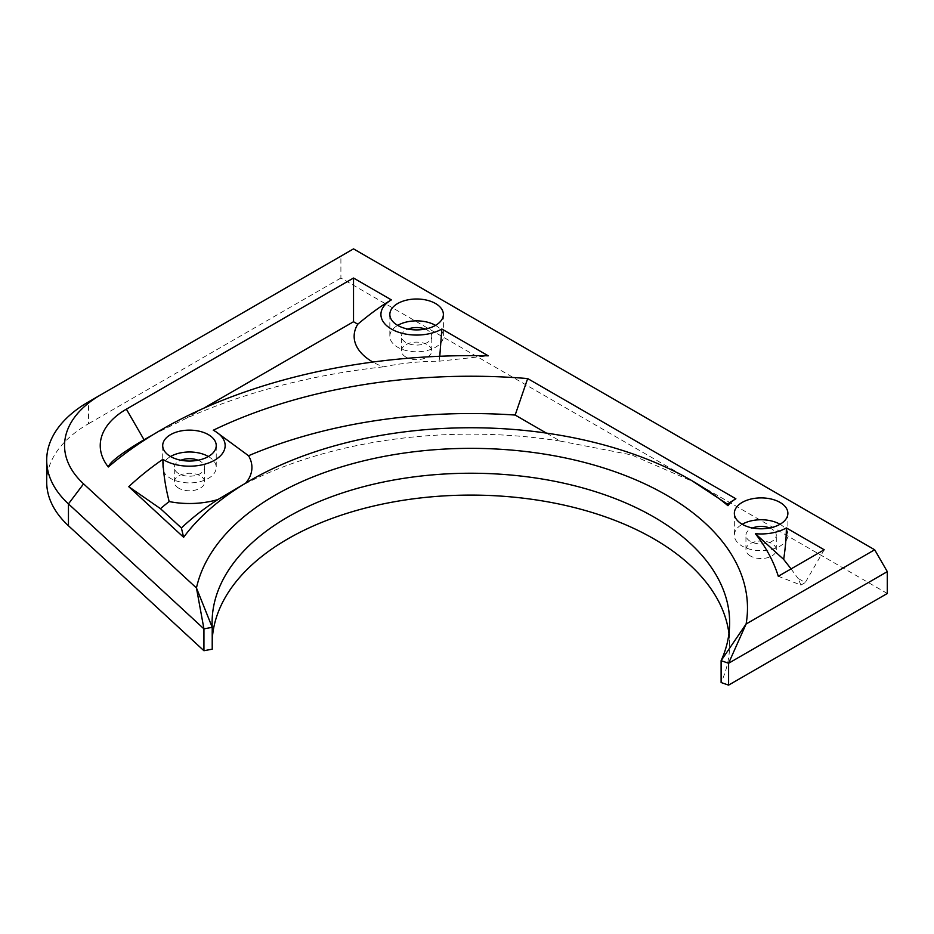 <?xml version="1.0" encoding="UTF-8"?>
<svg xmlns="http://www.w3.org/2000/svg" width="934" height="934" viewBox="0 0 934 934"><rect width="100%" height="100%" fill="white"/><g stroke="black" fill="none" stroke-linecap="round" stroke-linejoin="round"><path stroke-width="0.7" stroke-dasharray="4.67 3.5" d="M208.399 456.516L208.399 456.516A26.771 15.458 180 0 1 216.233 467.444A26.771 15.458 180 0 1 189.474 482.901A26.771 15.458 180 0 1 162.703 467.444A26.771 15.458 180 0 1 170.537 456.516M198.055 460.228A15.166 8.756 180 0 1 204.639 467.444A15.166 8.756 180 0 1 195.276 475.534A15.166 8.756 180 0 1 178.744 473.643A15.166 8.756 180 0 1 174.296 467.444A15.166 8.756 180 0 1 180.881 460.228M435.536 325.382L435.536 325.382A26.771 15.458 180 0 1 443.381 336.31A26.771 15.458 180 0 1 416.611 351.768A26.771 15.458 180 0 1 389.84 336.31A26.771 15.458 180 0 1 397.686 325.382M425.203 329.083A15.166 8.756 180 0 1 431.777 336.31A15.166 8.756 180 0 1 422.413 344.401A15.166 8.756 180 0 1 405.881 342.498A15.166 8.756 180 0 1 401.445 336.31A15.166 8.756 180 0 1 408.018 329.083M780.042 524.278L780.042 524.278A26.771 15.458 180 0 1 787.876 535.205A26.771 15.458 180 0 1 761.105 550.651A26.771 15.458 180 0 1 734.346 535.205A26.771 15.458 180 0 1 742.18 524.278M769.698 527.979A15.166 8.756 180 0 1 776.282 535.205A15.166 8.756 180 0 1 766.919 543.296A15.166 8.756 180 0 1 750.387 541.393A15.166 8.756 180 0 1 745.939 535.205A15.166 8.756 180 0 1 752.524 527.979M245.829 482.995A62.461 36.064 180 0 1 245.07 483.87L232.368 490.759M213.267 430.235L215.591 431.531M439.774 356.263L439.062 361.213C420.627 361.248 402.064 363.116 383.36 366.84A62.461 36.064 180 0 1 372.864 362.053M800.928 585.069A339.077 195.766 0 0 0 797.963 578.333L805.271 582.559L800.928 585.069L778.291 576.278M791.075 568.899L797.963 578.333M546.413 433.107L560.202 441.07L631.477 454.893L694.861 482.388M560.202 441.07A339.077 195.766 0 0 0 245.07 483.87M383.36 366.84A464 267.883 0 0 0 185.913 418.502L203.659 408.251M887.3 593.487L340.898 278.028L340.898 256.161L88.52 401.877L88.52 423.732A142.774 82.425 0 0 0 46.7 482.014M353.519 248.876L340.898 256.161M750.387 555.963A15.166 8.756 180 0 1 745.939 549.776A15.166 8.756 180 0 1 761.105 541.019A15.166 8.756 180 0 1 776.282 549.776A15.166 8.756 180 0 1 766.919 557.867A15.166 8.756 180 0 1 750.387 555.963M405.881 357.068A15.166 8.756 180 0 1 401.445 350.88A15.166 8.756 180 0 1 416.611 342.124A15.166 8.756 180 0 1 431.777 350.88A15.166 8.756 180 0 1 422.413 358.971A15.166 8.756 180 0 1 405.881 357.068M178.744 488.213A15.166 8.756 180 0 1 174.296 482.014A15.166 8.756 180 0 1 189.474 473.258A15.166 8.756 180 0 1 204.639 482.014A15.166 8.756 180 0 1 195.276 490.105A15.166 8.756 180 0 1 178.744 488.213M824.208 549.776L805.271 582.559M153.083 434.684L185.913 418.502M439.062 361.213L488.272 355.831M212.228 649.177A258.765 149.393 180 0 1 212.1 644.483A258.765 149.393 180 0 1 212.228 639.79M728.94 633.556A258.765 149.393 180 0 1 729.641 644.483A258.765 149.393 180 0 1 721.106 682.532M340.898 278.028L88.52 423.732M162.703 445.588L162.703 467.444M216.233 445.588L216.233 467.444M389.84 314.454L389.84 336.31M443.381 314.454L443.381 336.31M734.346 513.35L734.346 535.205M787.876 513.35L787.876 535.205M776.282 549.776L776.282 535.205M745.939 549.776L745.939 535.205M431.777 350.88L431.777 336.31M401.445 350.88L401.445 336.31M204.639 482.014L204.639 467.444M174.296 482.014L174.296 467.444M729.641 644.483L729.641 622.628M212.1 644.483L212.1 622.628"/><path stroke-width="1.4" d="M170.537 456.516A26.771 15.458 180 0 1 208.399 456.516M208.399 434.66A26.771 15.458 180 0 1 216.233 445.588A26.771 15.458 180 0 1 189.474 461.046A26.771 15.458 180 0 1 162.703 445.588A26.771 15.458 180 0 1 179.223 431.31A26.771 15.458 180 0 1 208.399 434.66M180.881 460.228A15.166 8.756 180 0 1 198.055 460.228M397.686 325.382A26.771 15.458 180 0 1 435.536 325.382M435.536 303.527A26.771 15.458 180 0 1 443.381 314.454A26.771 15.458 180 0 1 416.611 329.9A26.771 15.458 180 0 1 389.84 314.454A26.771 15.458 180 0 1 406.372 300.176A26.771 15.458 180 0 1 435.536 303.527M408.018 329.083A15.166 8.756 180 0 1 425.203 329.083M742.18 524.278A26.771 15.458 180 0 1 780.042 524.278M780.042 502.422A26.771 15.458 180 0 1 787.876 513.35A26.771 15.458 180 0 1 761.105 528.796A26.771 15.458 180 0 1 734.346 513.35A26.771 15.458 180 0 1 750.866 499.071A26.771 15.458 180 0 1 780.042 502.422M752.524 527.979A15.166 8.756 180 0 1 769.698 527.979M727.971 505.691A312.306 180.309 0 0 0 691.709 480.566A312.306 180.309 0 0 0 250.032 480.566L217.914 499.55A62.461 36.064 180 0 1 169.182 501.558C165.423 487.128 163.31 473.048 162.866 459.33A35.69 20.606 0 0 0 213.991 460.555A35.69 20.606 0 0 0 214.703 431.018A35.69 20.606 0 0 0 213.267 430.235A401.538 231.819 180 0 1 527.663 378.562L735.875 498.779A35.69 20.606 0 0 0 727.971 505.691L727.352 504.08L735.875 498.779M215.591 431.531L248.537 455.734A62.461 36.064 180 0 1 245.829 482.995M783.673 559.408L755.372 533.688A35.69 20.606 0 0 0 786.346 527.92C786.346 536.863 785.459 547.371 783.673 559.408L791.075 568.899M372.864 362.053A62.461 36.064 180 0 1 357.78 324.191C370.401 313.626 381.597 305.523 391.369 299.884L391.369 299.884A35.69 20.606 0 0 0 391.369 329.025A35.69 20.606 0 0 0 441.852 329.025L439.774 356.263M391.369 299.884L353.519 278.028L353.519 321.74L357.78 324.191M217.914 499.55A339.077 195.766 0 0 0 181.394 527.979L160.473 508.668A374.767 216.373 180 0 1 169.182 501.558M160.473 508.668L128.764 486.696A401.538 231.819 180 0 1 162.866 459.33M786.346 527.92L824.208 549.776L778.291 576.278A312.306 180.309 0 0 0 755.372 533.688M181.394 527.979L183.624 537.295L128.764 486.696M250.032 480.566A312.306 180.309 0 0 0 183.624 537.295M691.709 480.566L727.352 504.08M248.537 455.734A374.767 216.373 180 0 1 515.159 415.058L527.663 378.562M515.159 415.058L546.413 433.107M203.659 408.251L353.519 321.74M874.679 549.776L746.103 624.005L721.106 660.677L721.106 682.532L728.59 685.124L887.3 593.487L887.3 571.631L874.679 549.776L353.519 248.876L101.141 394.592A124.922 72.128 180 0 0 101.129 394.592L88.52 401.877A142.774 82.425 0 0 0 46.7 460.158A142.774 82.425 0 0 0 68.451 503.893L203.939 628.862L196.455 587.976L83.581 483.859A124.922 72.128 180 0 1 101.129 394.592M728.59 685.124L728.59 663.257L746.103 624.005A276.616 159.702 0 0 0 502.083 449.371A276.616 159.702 0 0 0 196.455 587.976L212.228 627.321L203.939 628.862L203.939 650.729L212.228 649.177L212.228 627.321A258.765 149.393 180 0 1 212.1 622.628A258.765 149.393 180 0 1 470.876 473.234A258.765 149.393 180 0 1 729.641 622.628A258.765 149.393 180 0 1 721.106 660.677L728.59 663.257L887.3 571.631M441.852 329.025L488.272 355.831A437.229 252.425 0 0 0 108.297 466.988A89.232 51.522 180 0 1 126.37 409.162L353.519 278.028M108.297 466.988C110.002 461.921 121.922 452.838 144.034 439.762L153.083 434.684M212.228 639.79A258.765 149.393 180 0 1 465.459 495.125A258.765 149.393 180 0 1 728.94 633.556M46.7 460.158L46.7 482.014A142.774 82.425 0 0 0 68.451 525.749L203.939 650.729M144.034 439.762L126.37 409.162M68.451 525.749L68.451 503.893L83.581 483.859M214.703 431.018L215.987 431.753"/></g></svg>

